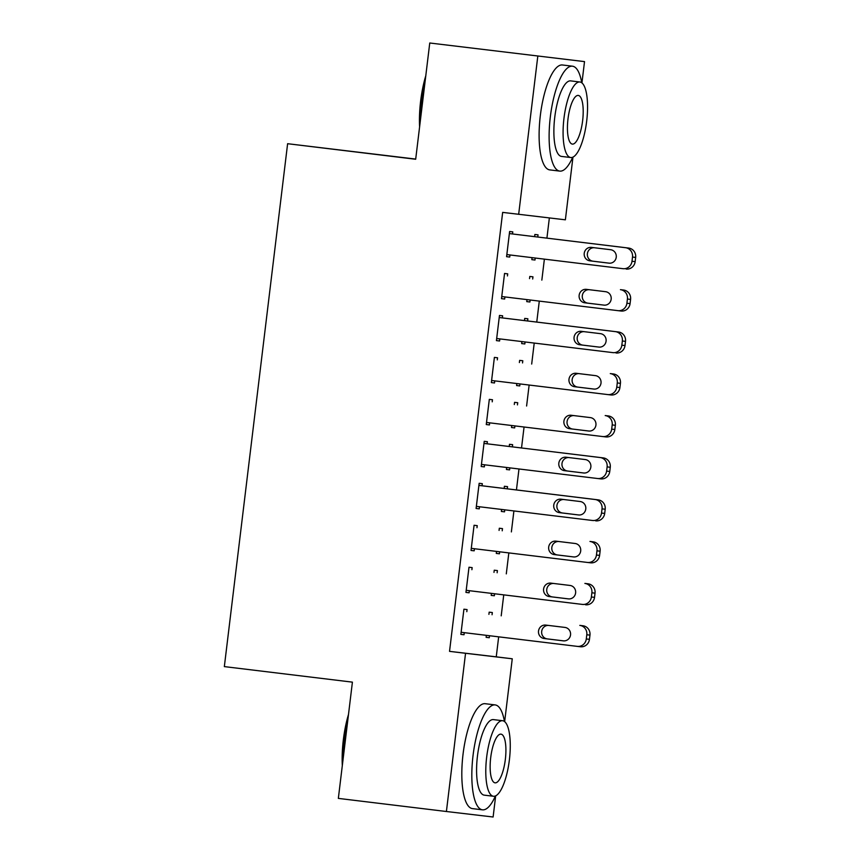 <?xml version="1.0" encoding="UTF-8"?>
<svg xmlns="http://www.w3.org/2000/svg" width="860" height="860" viewBox="0 0 860 860"><rect width="100%" height="100%" fill="white"/><g stroke="black" fill="none" stroke-linecap="round" stroke-linejoin="round"><path stroke-width="1.29" d="M572.964 157.111L565.375 219.816L502.659 212.388L449.533 651.353L496.252 656.846L498.671 636.841M501.208 615.846L503.745 594.873M506.293 573.878L508.83 552.905M511.367 531.91L513.904 510.937M516.441 489.942L518.988 468.969M521.525 447.974L524.062 427.012M526.6 406.017L529.136 385.043M531.684 364.049L534.221 343.075M536.758 322.081L539.295 301.108M541.843 280.113L544.38 259.139M546.917 238.145L549.357 217.935M496.252 656.846L512.259 658.792L504.648 721.647M495.672 795.844L493.113 817L446.404 811.507L465.55 653.288L512.259 658.792M415.702 159.078L287.616 143.706L224.342 666.607L352.406 682.141L338.346 798.392L446.404 811.507M287.616 143.706L415.681 159.25L429.753 43L584.52 61.608L581.941 82.925M497.144 572.771L497.402 570.578L494.253 570.201L493.984 572.384M494.597 593.765L494.36 595.754L491.2 595.389L494.36 595.754M491.447 593.379L491.2 595.389M471.904 569.707L472.151 567.611L469.001 567.234L465.948 592.411L469.108 592.787L469.366 590.702M507.292 488.835L507.561 486.642L504.401 486.276L504.143 488.448M504.755 509.829L504.519 511.829L501.358 511.453L504.519 511.829M501.606 509.442L501.358 511.453M482.062 485.771L482.31 483.675L479.16 483.298L476.107 508.486L479.267 508.851L476.107 508.486M479.514 506.766L479.267 508.851M517.451 404.899L517.72 402.716L514.559 402.34L514.302 404.522M514.914 425.894L514.667 427.893L511.517 427.517L514.667 427.893M511.754 425.517L511.517 427.517M492.221 401.835L492.468 399.739L489.318 399.373L486.265 424.55L489.426 424.926L489.673 422.83M527.61 320.973L527.879 318.781L524.718 318.404L524.46 320.587M525.073 341.968L524.826 343.957L521.676 343.591L524.826 343.957M521.913 341.581L521.676 343.591M502.369 317.91L502.627 315.813L499.466 315.437L496.424 340.614L499.585 340.99L496.424 340.614M499.832 338.904L499.585 340.99M537.769 237.037L538.038 234.845L534.877 234.479L534.608 236.65M535.232 258.032L534.985 260.032L531.835 259.655L534.985 260.032M532.071 257.645L531.835 259.655M512.528 233.974L512.786 231.877L509.625 231.501L506.583 256.688L509.733 257.054L509.991 254.969M507.454 275.942L507.701 273.846L504.551 273.469L501.498 298.656L504.659 299.022L501.498 298.656M504.906 296.937L504.659 299.022M532.684 279.005L532.953 276.812L529.803 276.447L529.534 278.618M530.147 300L529.91 301.989L526.75 301.623L526.997 299.613M497.295 359.878L497.553 357.771L494.392 357.405L491.35 382.582L494.5 382.958L491.35 382.582M494.758 380.873L494.5 382.958M522.536 362.931L522.794 360.748L519.644 360.372L519.375 362.554M519.988 383.925L519.752 385.925L516.591 385.549L519.752 385.925M516.838 383.549L516.591 385.549M487.136 443.803L487.394 441.707L484.234 441.341L481.191 466.518L484.341 466.883L481.191 466.518M484.599 464.798L484.341 466.883M512.377 446.867L512.635 444.674L509.486 444.308L509.217 446.49M509.829 467.862L509.593 469.861L506.433 469.485L506.68 467.485M476.977 527.739L477.236 525.643L474.075 525.266L471.033 550.454L474.183 550.819L471.033 550.454M474.44 548.734L474.183 550.819M502.219 530.803L502.487 528.61L499.327 528.244L499.069 530.416M499.681 551.797L499.434 553.786L496.284 553.421L499.434 553.786M496.521 551.411L496.284 553.421M466.819 611.675L467.077 609.568L463.916 609.202L460.874 634.379L464.034 634.755L460.874 634.379M464.282 632.67L464.034 634.755M492.06 614.739L492.329 612.546L489.168 612.169L488.91 614.352M489.523 635.723L489.275 637.722L486.126 637.346L486.362 635.346M429.753 43L584.52 61.608M449.533 651.353L465.55 653.288M518.666 214.323L537.812 56.115M506.583 256.678L509.733 257.054M526.75 301.613L529.91 301.989M486.265 424.539L489.426 424.926M506.443 469.474L509.593 469.861M465.959 592.4L469.108 592.787M486.126 637.335L489.275 637.722M626.166 269.051L626.134 269.051A8.45 8.062 96.7 0 0 626.166 269.051A8.45 8.062 96.7 0 0 635.153 261.633L635.658 257.43A8.45 8.062 96.7 0 0 628.671 248.067L509.378 233.587L625.521 247.701A8.45 8.062 -83.3 0 1 632.508 257.065L632.003 261.257A8.45 8.062 -83.3 0 1 623.005 268.685A8.45 8.062 -83.3 0 1 622.984 268.685L506.83 254.581M610.654 249.722A6.762 6.45 96.7 0 1 616.244 257.204A6.762 6.45 96.7 0 1 609.052 263.16A6.762 6.45 96.7 0 1 609.03 263.16L589.82 260.827A6.762 6.45 96.7 0 1 584.23 253.345A6.762 6.45 96.7 0 1 591.422 247.39A6.762 6.45 96.7 0 1 591.443 247.39L610.654 249.722M609.407 263.192L592.97 261.193A6.762 6.45 96.7 0 1 587.358 253.904A6.762 6.45 96.7 0 1 594.217 247.734M617.953 310.654L621.06 311.019A8.45 8.062 96.7 0 1 621.06 311.019A8.45 8.062 96.7 0 0 630.079 303.601L630.584 299.398A8.45 8.062 96.7 0 0 623.597 290.035L620.436 289.659A8.45 8.062 -83.3 0 1 627.424 299.033L626.918 303.225A8.45 8.062 -83.3 0 1 617.932 310.654A8.45 8.062 -83.3 0 1 617.899 310.643L501.756 296.55M605.58 291.69A6.762 6.45 96.7 0 1 611.17 299.173A6.762 6.45 96.7 0 1 603.967 305.128A6.762 6.45 96.7 0 1 603.946 305.117L584.736 302.795A6.762 6.45 96.7 0 1 579.145 295.313A6.762 6.45 96.7 0 1 586.337 289.358A6.762 6.45 96.7 0 1 586.37 289.358L605.58 291.69M604.322 305.16L587.896 303.161A6.762 6.45 96.7 0 1 582.284 295.872A6.762 6.45 96.7 0 1 589.143 289.702M499.219 317.534L615.362 331.627A8.45 8.062 -83.3 0 1 622.35 340.99L621.845 345.193A8.45 8.062 -83.3 0 1 612.847 352.621A8.45 8.062 -83.3 0 1 612.825 352.611L496.682 338.517M616.007 352.987L615.975 352.987A8.45 8.062 96.7 0 0 616.007 352.987A8.45 8.062 96.7 0 0 624.994 345.559L625.51 341.366A8.45 8.062 96.7 0 0 618.523 332.003L499.219 317.523M600.495 333.659A6.762 6.45 96.7 0 1 606.085 341.14A6.762 6.45 96.7 0 1 598.893 347.085A6.762 6.45 96.7 0 1 598.872 347.085L579.662 344.752A6.762 6.45 96.7 0 1 574.071 337.281A6.762 6.45 96.7 0 1 581.263 331.326A6.762 6.45 96.7 0 1 581.285 331.326L600.495 333.659M599.248 347.117L582.822 345.129A6.762 6.45 96.7 0 1 577.2 337.829A6.762 6.45 96.7 0 1 584.069 331.67M419.605 126.861A51.568 15.512 -83.1 0 1 420.637 101.05A51.568 15.512 -83.1 0 1 425.797 75.734M425.162 80.969A52.836 15.888 96.9 0 0 421.464 101.157A52.836 15.888 96.9 0 0 420.239 121.636M581.747 82.764A52.836 15.888 96.9 0 0 572.48 66.198A52.836 15.888 96.9 0 0 550.336 116.799A52.836 15.888 96.9 0 0 559.753 171.108A52.836 15.888 96.9 0 0 572.706 157.229M572.48 66.198L562.472 64.984A52.836 15.888 96.9 0 0 540.327 115.584A52.836 15.888 96.9 0 0 549.744 169.893L559.753 171.108M570.739 157.53L561.537 156.423A38.044 11.438 -83.1 0 1 554.754 117.315A38.044 11.438 -83.1 0 1 570.696 80.883L579.909 82.001A38.044 11.438 96.9 0 0 563.956 118.433A38.044 11.438 96.9 0 0 570.739 157.53A38.044 11.438 96.9 0 0 586.681 121.109A38.044 11.438 96.9 0 0 579.909 82.001M582.639 120.626A24.521 7.375 96.9 0 0 578.275 95.428A24.521 7.375 96.9 0 0 567.998 118.906A24.521 7.375 96.9 0 0 572.373 144.104A24.521 7.375 96.9 0 0 582.639 120.626M342.312 765.583A51.568 15.512 -83.1 0 1 343.344 739.783A51.568 15.512 -83.1 0 1 348.493 714.466M347.859 719.691A52.836 15.888 96.9 0 0 344.172 739.88A52.836 15.888 96.9 0 0 342.946 760.358M504.454 721.497A52.836 15.888 96.9 0 0 495.188 704.92A52.836 15.888 96.9 0 0 473.043 755.521A52.836 15.888 96.9 0 0 482.46 809.83A52.836 15.888 96.9 0 0 495.414 795.962M495.188 704.92L485.18 703.706A52.836 15.888 96.9 0 0 463.035 754.306A52.836 15.888 96.9 0 0 472.452 808.615L482.46 809.83M493.446 796.263L484.234 795.145A38.044 11.438 -83.1 0 1 477.461 756.037A38.044 11.438 -83.1 0 1 493.404 719.605L502.606 720.723A38.044 11.438 96.9 0 0 486.663 757.155A38.044 11.438 96.9 0 0 493.446 796.263A38.044 11.438 96.9 0 0 509.389 759.832A38.044 11.438 96.9 0 0 502.606 720.723M505.347 759.358A24.521 7.375 96.9 0 0 500.982 734.15A24.521 7.375 96.9 0 0 490.705 757.628A24.521 7.375 96.9 0 0 495.07 782.837A24.521 7.375 96.9 0 0 505.347 759.358M607.805 394.589L610.901 394.955A8.45 8.062 96.7 0 1 610.901 394.955A8.45 8.062 96.7 0 0 619.92 387.527L620.425 383.334A8.45 8.062 96.7 0 0 613.438 373.971L610.288 373.595A8.45 8.062 -83.3 0 1 617.276 382.958L616.76 387.161A8.45 8.062 -83.3 0 1 607.773 394.579A8.45 8.062 -83.3 0 0 607.773 394.579L491.597 380.486M595.421 375.627A6.762 6.45 96.7 0 1 601.011 383.108A6.762 6.45 96.7 0 1 593.819 389.053A6.762 6.45 96.7 0 1 593.798 389.053L574.587 386.721A6.762 6.45 96.7 0 1 568.987 379.238A6.762 6.45 96.7 0 1 576.189 373.294A6.762 6.45 96.7 0 1 576.211 373.294L595.421 375.627M594.174 389.085L577.737 387.097A6.762 6.45 96.7 0 1 572.126 379.798A6.762 6.45 96.7 0 1 578.984 373.627M605.849 436.923L602.699 436.547L605.816 436.912A8.45 8.062 96.7 0 0 605.849 436.923A8.45 8.062 96.7 0 0 614.846 429.495L615.351 425.302A8.45 8.062 96.7 0 0 608.364 415.939L605.203 415.563A8.45 8.062 -83.3 0 1 612.191 424.926L611.686 429.118A8.45 8.062 -83.3 0 1 602.699 436.547A8.45 8.062 -83.3 0 1 602.666 436.547L486.523 422.454M590.336 417.594A6.762 6.45 96.7 0 1 595.937 425.066A6.762 6.45 96.7 0 1 588.734 431.021A6.762 6.45 96.7 0 1 588.713 431.021L569.503 428.688A6.762 6.45 96.7 0 1 563.913 421.206A6.762 6.45 96.7 0 1 571.104 415.262A6.762 6.45 96.7 0 1 571.126 415.262L590.336 417.594M589.089 431.053L572.663 429.065A6.762 6.45 96.7 0 1 567.052 421.765A6.762 6.45 96.7 0 1 573.91 415.595M597.646 478.515L600.742 478.88A8.45 8.062 96.7 0 0 600.774 478.891A8.45 8.062 96.7 0 0 609.761 471.463L610.267 467.26A8.45 8.062 96.7 0 0 603.279 457.896L483.987 443.427L600.13 457.531A8.45 8.062 -83.3 0 1 607.117 466.894L606.612 471.087A8.45 8.062 -83.3 0 1 597.614 478.515A8.45 8.062 -83.3 0 0 597.614 478.515L481.439 464.421M585.262 459.562A6.762 6.45 96.7 0 1 590.852 467.034A6.762 6.45 96.7 0 1 583.661 472.989A6.762 6.45 96.7 0 1 583.639 472.989L564.429 470.656A6.762 6.45 96.7 0 1 558.828 463.175A6.762 6.45 96.7 0 1 566.03 457.219A6.762 6.45 96.7 0 1 566.052 457.23L585.262 459.562M584.015 473.021L567.578 471.022A6.762 6.45 96.7 0 1 561.967 463.733A6.762 6.45 96.7 0 1 568.825 457.563M478.902 485.406L595.045 499.499A8.45 8.062 -83.3 0 1 602.032 508.862L601.527 513.054A8.45 8.062 -83.3 0 1 592.54 520.483A8.45 8.062 -83.3 0 1 592.508 520.483L476.365 506.379M595.69 520.848L595.668 520.848A8.45 8.062 96.7 0 0 595.69 520.848A8.45 8.062 96.7 0 0 604.688 513.431L605.193 509.227A8.45 8.062 96.7 0 0 598.205 499.864L478.902 485.384M580.178 501.52A6.762 6.45 96.7 0 1 585.778 509.002A6.762 6.45 96.7 0 1 578.576 514.957A6.762 6.45 96.7 0 1 578.554 514.957L559.344 512.625A6.762 6.45 96.7 0 1 553.754 505.142A6.762 6.45 96.7 0 1 560.946 499.187A6.762 6.45 96.7 0 1 560.967 499.187L580.178 501.52M578.93 514.99L562.505 512.99A6.762 6.45 96.7 0 1 556.893 505.702A6.762 6.45 96.7 0 1 563.751 499.531M587.487 562.451L590.583 562.816A8.45 8.062 96.7 0 1 590.583 562.816A8.45 8.062 96.7 0 0 599.603 555.399L600.119 551.196A8.45 8.062 96.7 0 0 593.12 541.832L589.971 541.456A8.45 8.062 -83.3 0 1 596.958 550.83L596.453 555.022A8.45 8.062 -83.3 0 1 587.455 562.451A8.45 8.062 -83.3 0 0 587.455 562.451L471.28 548.347M575.103 543.488A6.762 6.45 96.7 0 1 580.693 550.97A6.762 6.45 96.7 0 1 573.502 556.925A6.762 6.45 96.7 0 1 573.48 556.914L554.27 554.592A6.762 6.45 96.7 0 1 548.68 547.111A6.762 6.45 96.7 0 1 555.872 541.155A6.762 6.45 96.7 0 1 555.893 541.155L575.103 543.488M573.856 556.957L557.42 554.958A6.762 6.45 96.7 0 1 551.808 547.669A6.762 6.45 96.7 0 1 558.678 541.499M585.531 604.784L585.509 604.784A8.45 8.062 96.7 0 0 585.531 604.784A8.45 8.062 96.7 0 0 594.529 597.356L595.034 593.163A8.45 8.062 96.7 0 0 588.046 583.8L584.886 583.424A8.45 8.062 -83.3 0 1 591.884 592.787L591.368 596.99A8.45 8.062 -83.3 0 1 582.381 604.419A8.45 8.062 -83.3 0 1 582.349 604.408L466.206 590.315M570.029 585.456A6.762 6.45 96.7 0 1 575.62 592.938A6.762 6.45 96.7 0 1 568.428 598.883A6.762 6.45 96.7 0 1 568.395 598.883L549.185 596.55A6.762 6.45 96.7 0 1 543.595 589.078A6.762 6.45 96.7 0 1 550.798 583.123A6.762 6.45 96.7 0 1 550.819 583.123L570.029 585.456M568.783 598.915L552.346 596.926A6.762 6.45 96.7 0 1 546.734 589.627A6.762 6.45 96.7 0 1 553.593 583.467M577.329 646.387L580.425 646.752A8.45 8.062 96.7 0 1 580.425 646.752A8.45 8.062 96.7 0 0 589.455 639.324L589.96 635.132A8.45 8.062 96.7 0 0 582.972 625.768L579.812 625.392A8.45 8.062 -83.3 0 1 586.799 634.755L586.294 638.958A8.45 8.062 -83.3 0 1 577.296 646.376A8.45 8.062 -83.3 0 0 577.296 646.376L461.132 632.283M564.945 627.424A6.762 6.45 96.7 0 1 570.535 634.906A6.762 6.45 96.7 0 1 563.343 640.851A6.762 6.45 96.7 0 1 563.321 640.851L544.111 638.518A6.762 6.45 96.7 0 1 538.521 631.036A6.762 6.45 96.7 0 1 545.713 625.091A6.762 6.45 96.7 0 1 545.735 625.091L564.945 627.424M563.698 640.883L547.272 638.894A6.762 6.45 96.7 0 1 541.66 631.595A6.762 6.45 96.7 0 1 548.519 625.424M628.671 248.067L625.521 247.701M635.658 257.43L632.508 257.065M635.153 261.633L632.003 261.257M589.82 260.827L592.97 261.193M623.597 290.035L620.436 289.659M630.584 299.398L627.424 299.033M630.079 303.601L626.918 303.225M584.736 302.795L587.896 303.161M618.523 332.003L615.362 331.627M625.51 341.366L622.35 340.99M624.994 345.559L621.845 345.193M579.662 344.752L582.822 345.129M613.438 373.971L610.288 373.595M620.425 383.334L617.276 382.958M619.92 387.527L616.76 387.161M574.587 386.721L577.737 387.097M608.364 415.939L605.203 415.563M615.351 425.302L612.191 424.926M614.846 429.495L611.686 429.118M569.503 428.688L572.663 429.065M603.279 457.896L600.13 457.531M610.267 467.26L607.117 466.894M609.761 471.463L606.612 471.087M564.429 470.656L567.578 471.022M598.205 499.864L595.045 499.499M605.193 509.227L602.032 508.862M604.688 513.431L601.527 513.054M559.344 512.625L562.505 512.99M593.12 541.832L589.971 541.456M600.119 551.196L596.958 550.83M599.603 555.399L596.453 555.022M554.27 554.592L557.42 554.958M588.046 583.8L584.886 583.424M595.034 593.163L591.884 592.787M594.529 597.356L591.368 596.99M549.185 596.55L552.346 596.926M582.972 625.768L579.812 625.392M589.96 635.132L586.799 634.755M589.455 639.324L586.294 638.958M544.111 638.518L547.272 638.894M621.081 311.019L617.932 310.654M610.933 394.955L607.773 394.579M600.774 478.891L597.614 478.515M590.616 562.816L587.455 562.451M580.457 646.752L577.296 646.376"/></g></svg>

